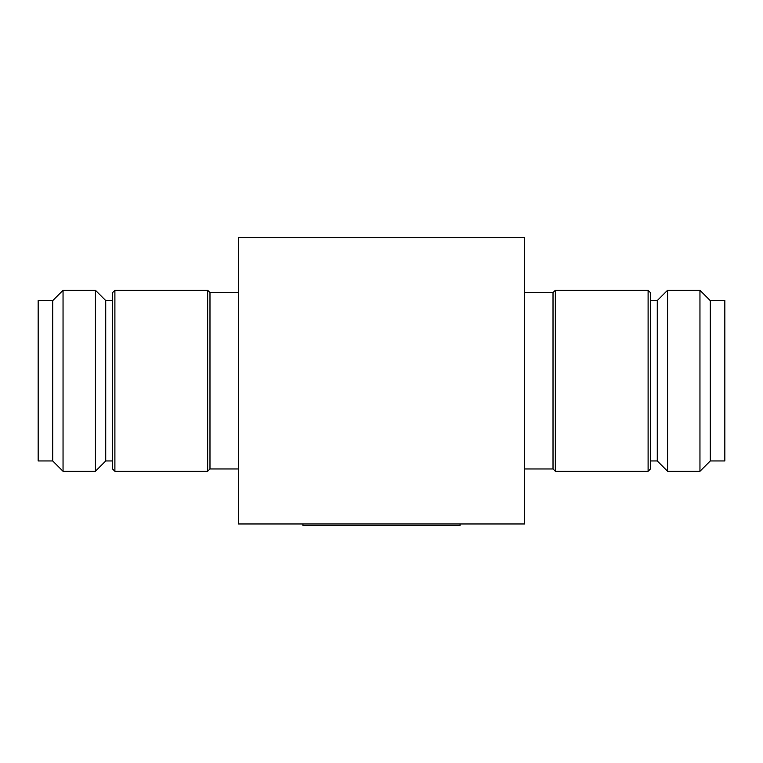 <?xml version="1.0" encoding="UTF-8"?>
<svg xmlns="http://www.w3.org/2000/svg" width="763" height="763" viewBox="0 0 763 763"><rect width="100%" height="100%" fill="white"/><g stroke="black" fill="none" stroke-linecap="round" stroke-linejoin="round"><path stroke-width="1.14" d="M524.686 523.962L238.314 523.962L238.314 237.589L524.686 237.589L524.686 523.962M302.94 523.962L302.94 525.411L460.06 525.411L460.06 523.962M238.314 468.959L209.978 468.959L209.978 292.572L238.314 292.582M114.898 471.267L112.609 468.978L112.609 292.572L114.898 290.274L114.898 471.267L207.679 471.267L207.679 290.274L209.978 292.572M63.043 290.274L63.043 471.267L95.423 471.267L95.423 290.274L63.043 290.274L52.733 300.584L38.15 300.584L38.15 460.957L52.733 460.957L52.733 300.584M112.609 300.584L105.733 300.584L105.733 460.957L95.423 471.267M524.686 292.582L553.022 292.582L553.022 468.978L524.686 468.959M555.321 290.274L555.321 471.267L648.102 471.267L648.102 290.274L555.321 290.274L553.022 292.572M710.267 460.957L724.85 460.957L724.85 300.584L710.267 300.584L710.267 460.957L699.957 471.267L699.957 290.274L667.577 290.274L667.577 471.267L657.267 460.957L657.267 300.584L650.391 300.584M648.102 290.274L650.391 292.572L650.391 468.978L648.102 471.267M114.898 290.274L207.679 290.274M105.733 300.584L95.423 290.274M52.733 460.957L63.043 471.267M105.733 460.957L112.609 460.957M209.978 468.978L207.679 471.267M657.267 300.584L667.577 290.274M710.267 300.584L699.957 290.274M657.267 460.957L650.391 460.957M699.957 471.267L667.577 471.267M553.022 468.978L555.321 471.267"/></g></svg>
